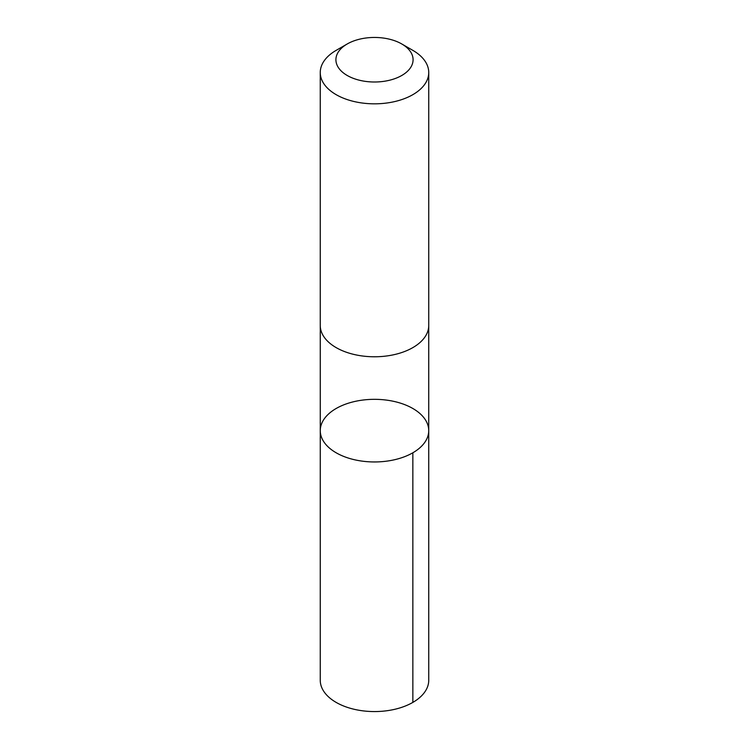 <?xml version="1.0" encoding="UTF-8"?>
<svg xmlns="http://www.w3.org/2000/svg" width="749" height="749" viewBox="0 0 749 749"><rect width="100%" height="100%" fill="white"/><g stroke="black" fill="none" stroke-linecap="round" stroke-linejoin="round"><path stroke-width="1.12" d="M349.83 402.756A54.237 31.318 180 0 1 428.737 430.647A54.237 31.318 180 0 1 374.5 461.955A54.237 31.318 180 0 1 320.263 430.647A54.237 31.318 180 0 1 349.83 402.756M320.254 680.261A54.246 31.318 0 0 0 399.17 708.142A54.246 31.318 0 0 0 428.746 680.261L428.737 430.647A54.237 31.318 180 0 1 374.5 461.955A54.237 31.318 180 0 1 320.263 430.647L320.254 680.261M347.218 43.976L336.142 50.37A54.246 31.318 0 0 0 320.254 72.513L320.254 325.459A54.246 31.318 0 0 0 399.17 353.35A54.246 31.318 0 0 0 428.746 325.459L428.746 72.513A54.246 31.318 0 0 0 412.858 50.37L401.782 43.976A38.583 22.273 0 0 0 347.218 43.976A38.583 22.273 0 0 0 343.295 72.831A38.583 22.273 0 0 0 392.045 79.563A38.583 22.273 0 0 0 401.782 43.976M320.254 72.513A54.246 31.318 0 0 0 399.17 100.403A54.246 31.318 0 0 0 428.746 72.513M412.849 452.789L412.858 702.403M320.263 325.955L320.263 430.647M428.737 325.955L428.737 430.647"/></g></svg>

